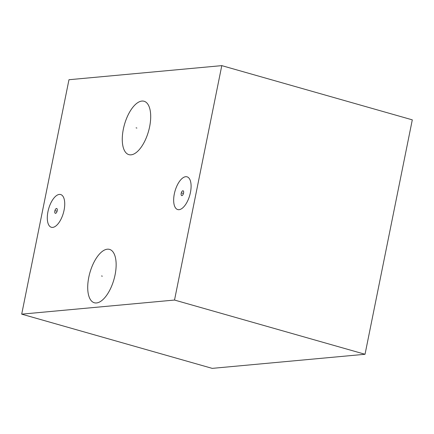 <?xml version="1.0" encoding="UTF-8"?>
<svg xmlns="http://www.w3.org/2000/svg" width="434" height="434" viewBox="0 0 434 434"><rect width="100%" height="100%" fill="white"/><g stroke="black" fill="none" stroke-linecap="round" stroke-linejoin="round"><path stroke-width="0.65" d="M221.79 65.632L412.3 119.849L365.032 354.274L174.522 300.051L221.79 65.632L68.968 79.726L21.7 314.151L174.522 300.051M107.35 249.197A27.749 12.494 105.9 0 1 109.525 249.387A27.749 12.494 105.9 0 1 114.554 277.185A27.749 12.494 105.9 0 1 96.511 302.954A27.749 12.494 105.9 0 1 94.335 302.764A27.749 12.494 105.9 0 1 89.301 274.966A27.749 12.494 105.9 0 1 107.35 249.197M141.902 101.068A27.749 12.494 105.9 0 1 144.077 101.258A27.749 12.494 105.9 0 1 149.112 129.055A27.749 12.494 105.9 0 1 131.063 154.829A27.749 12.494 105.9 0 1 128.887 154.64A27.749 12.494 105.9 0 1 123.858 126.842A27.749 12.494 105.9 0 1 141.902 101.068M185.709 176.703A17.018 7.666 105.9 0 1 187.043 176.822A17.018 7.666 105.9 0 1 190.125 193.873A17.018 7.666 105.9 0 1 179.058 209.682A17.018 7.666 105.9 0 1 177.723 209.562A17.018 7.666 105.9 0 1 174.636 192.512A17.018 7.666 105.9 0 1 185.709 176.703M59.339 194.421A17.018 7.666 105.9 0 1 60.673 194.541A17.018 7.666 105.9 0 1 63.76 211.586A17.018 7.666 105.9 0 1 52.693 227.394A17.018 7.666 105.9 0 1 51.358 227.28A17.018 7.666 105.9 0 1 48.272 210.23A17.018 7.666 105.9 0 1 59.339 194.421M365.032 354.274L212.21 368.368L21.7 314.151M56.409 211.022L55.623 210.794L56.409 211.022M54.83 211.016A2.501 1.128 -74.1 0 0 55.525 213.333A2.501 1.128 -74.1 0 0 57.201 210.799A2.501 1.128 -74.1 0 0 56.501 208.488A2.501 1.128 -74.1 0 0 54.83 211.016M182.779 193.304L181.987 193.081L182.779 193.304M181.195 193.304A2.501 1.128 -74.1 0 0 181.895 195.615A2.501 1.128 -74.1 0 0 183.566 193.081A2.501 1.128 -74.1 0 0 182.871 190.77A2.501 1.128 -74.1 0 0 181.195 193.304M102.326 276.187L101.534 275.964L102.326 276.187M136.878 128.063L136.086 127.835L136.878 128.063"/></g></svg>
